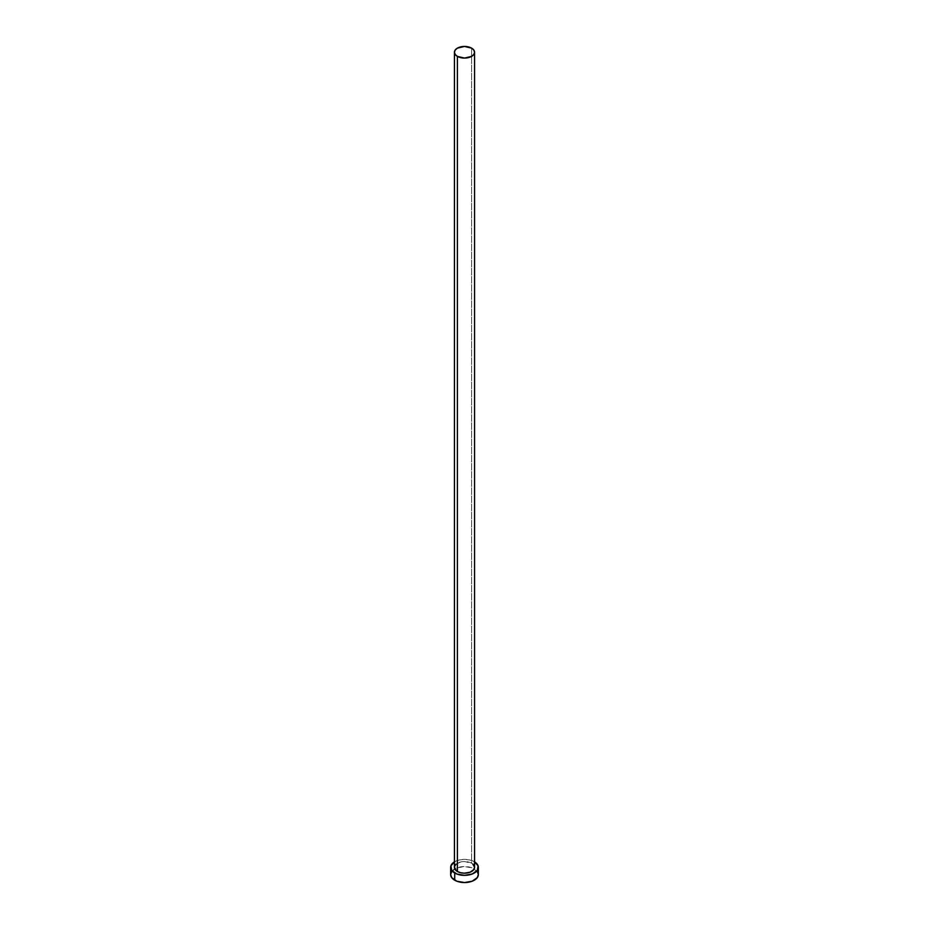 <?xml version="1.0" encoding="UTF-8"?>
<svg xmlns="http://www.w3.org/2000/svg" width="929" height="929" viewBox="0 0 929 929"><rect width="100%" height="100%" fill="white"/><g stroke="black" fill="none" stroke-linecap="round" stroke-linejoin="round"><path stroke-width="0.7" stroke-dasharray="4.64 3.48" d="M474.568 867.361A10.068 5.818 0 0 0 471.618 863.25L471.618 48.157L471.618 863.25L472.873 864.133M478.342 874.561A13.842 7.989 0 0 0 474.289 868.905L474.289 861.706A13.842 7.989 180 0 1 474.568 861.868L474.289 868.905A13.842 7.989 0 0 0 474.231 868.87A13.842 7.989 0 0 0 454.769 868.87A13.842 7.989 0 0 0 450.658 874.561M454.432 861.868A13.842 7.989 180 0 1 474.289 861.706L469.795 859.975L464.5 859.36L459.205 859.975L454.432 861.868M456.127 864.133L460.645 861.984L464.5 861.543L471.618 863.25A10.068 5.818 0 0 0 460.645 861.984A10.068 5.818 0 0 0 454.432 867.361M477.297 871.495L472.187 867.907L464.5 866.56L456.813 867.907L451.703 871.495"/><path stroke-width="1.39" d="M454.432 52.268L455.198 54.486L457.382 56.379L464.5 58.074L471.618 56.379L473.802 54.486L474.568 52.268L473.802 50.038L471.618 48.157L464.5 46.45L457.382 48.157L455.198 50.038L454.432 52.268L454.432 867.361A10.068 5.818 0 0 0 457.382 871.472L457.382 56.379A10.068 5.818 180 0 1 454.432 52.268A10.068 5.818 180 0 1 460.645 46.891A10.068 5.818 180 0 1 471.618 48.157A10.068 5.818 180 0 1 474.568 52.268A10.068 5.818 180 0 1 468.355 57.633A10.068 5.818 180 0 1 457.382 56.379L457.382 871.472A10.068 5.818 0 0 0 468.355 872.737A10.068 5.818 0 0 0 474.568 867.361L473.802 869.59L470.097 872.192L464.5 873.179L460.645 872.737L457.382 871.472L454.618 868.499L454.618 866.223L456.127 864.133M474.568 861.868A13.842 7.989 180 0 1 478.342 867.361A13.842 7.989 180 0 1 469.795 874.746A13.842 7.989 180 0 1 454.711 873.016L454.711 880.204A13.842 7.989 0 0 0 469.795 881.946A13.842 7.989 0 0 0 478.342 874.561L477.297 871.495M451.703 871.495L450.658 874.561A13.842 7.989 0 0 0 454.711 880.204L454.711 873.016A13.842 7.989 180 0 1 450.658 867.361A13.842 7.989 180 0 1 454.432 861.868M454.711 861.706L450.913 865.805L451.703 870.415L456.813 874.003L464.5 875.35L472.187 874.003L477.297 870.415L478.087 865.805L474.289 861.706M472.873 864.133L474.568 867.361L474.568 52.268M450.658 867.361L450.658 874.561L451.703 877.615L456.813 881.203L464.5 882.55L472.187 881.203L477.297 877.615L478.342 874.561L478.342 867.361"/></g></svg>
